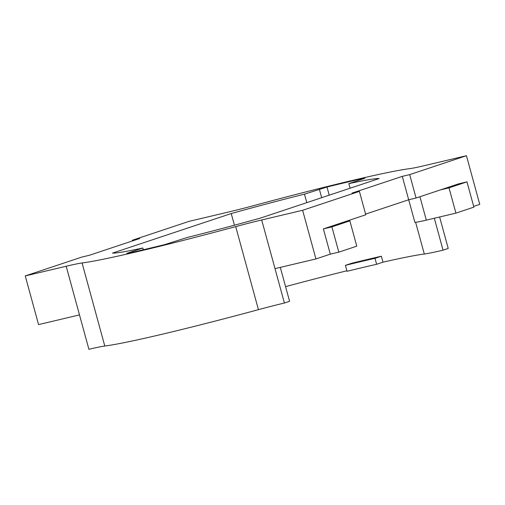 <?xml version="1.0" encoding="UTF-8"?>
<svg xmlns="http://www.w3.org/2000/svg" width="505" height="505" viewBox="0 0 505 505"><rect width="100%" height="100%" fill="white"/><g stroke="black" fill="none" stroke-linecap="round" stroke-linejoin="round"><path stroke-width="0.76" d="M280.307 267.379L289.586 301.302L284.41 303.025A48.556 2.115 -15.3 0 0 258.434 309.66A178.196 7.758 164.7 0 1 163.09 334.013A178.196 7.758 164.7 0 1 104.787 346.026L82.069 262.972A178.196 7.758 164.7 0 0 140.371 250.96A178.196 7.758 164.7 0 0 235.715 226.612A48.556 2.115 -15.3 0 1 261.691 219.972L302.628 210.288L359.383 191.376L351.991 193.125L402.283 176.365L409.681 174.616L466.437 155.704L425.507 165.394A48.556 2.115 164.7 0 1 409.618 168.664A178.196 7.758 -15.3 0 0 351.316 180.676A178.196 7.758 -15.3 0 0 255.972 205.03A48.556 2.115 -15.3 0 1 229.996 211.664L189.059 221.348L132.304 240.26L139.702 238.511L89.404 255.271L82.012 257.02L25.25 275.932L66.187 266.242A48.556 2.115 164.7 0 1 82.069 262.972M348.841 183.643A139.595 6.073 -15.3 0 1 379.167 178.536L260.454 218.091A139.595 6.073 164.7 0 1 187.229 237.489L164.693 244.609A169.453 7.373 164.7 0 1 145.547 249.236A169.453 7.373 164.7 0 1 128.39 253.201L126.717 253.466L127.967 252.954L142.852 247.993A139.595 6.073 -15.3 0 1 112.52 253.1L231.233 213.546A139.595 6.073 164.7 0 1 304.458 194.147L326.994 187.027A169.453 7.373 -15.3 0 1 346.14 182.4A169.453 7.373 -15.3 0 1 363.297 178.435L364.976 178.17L363.72 178.682L348.841 183.643L350.091 188.226M346.897 270.775A169.453 7.373 -15.3 0 0 285.571 286.625M381.37 256.224L375 258.345A158.772 6.912 164.7 0 0 345.414 265.352L351.783 263.231A169.453 7.373 164.7 0 1 367.236 259.507A169.453 7.373 164.7 0 1 381.37 256.224L382.998 262.171A169.453 7.373 164.7 0 1 424.307 254.028A57.292 2.493 -15.3 0 0 443.049 250.164L434.319 218.236M365.607 214.114L408.684 199.759L416.076 198.011L458.471 183.889L466.974 181.876L449.014 187.86L440.505 189.874M359.383 191.376L365.784 214.77L323.396 228.891L331.905 226.878L349.864 220.893L341.355 222.907M449.014 187.86L455.927 213.123L473.886 207.138L466.974 181.876M416.076 198.011L409.681 174.616M466.437 155.704L479.75 204.367L473.684 206.387M443.049 250.164L448.225 248.441L439.615 216.986M408.684 199.759L402.283 176.365M345.414 265.352L347.042 271.292A158.772 6.912 164.7 0 1 376.629 264.292L382.998 262.171M455.927 213.123L426.321 220.13A30.83 1.345 164.7 0 1 414.832 222.187L408.697 199.759M375 258.345L376.629 264.292M284.41 303.025L275.004 268.635L315.941 258.945L330.308 254.16L323.396 228.891M330.308 254.16L338.817 252.147L331.905 226.878M315.941 258.945L302.628 210.288M25.25 275.932L38.563 324.595L79.493 314.905L88.905 349.296A48.556 2.115 164.7 0 1 104.787 346.026M338.817 252.147L356.776 246.162L349.864 220.893M132.48 240.917L132.304 240.26M306.787 202.65L304.458 194.147M234.421 225.211L231.233 213.546M143.332 249.76L142.852 247.993M329.222 195.176L326.994 187.027M363.398 178.789L363.297 178.435M424.307 254.028L415.615 222.276M419.92 196.729L426.321 220.13M258.434 309.66L235.715 226.612M275.004 268.635L261.691 219.972M321.666 197.695L319.343 189.186M79.493 314.905L66.187 266.242M128.055 253.276L127.967 252.954"/></g></svg>
